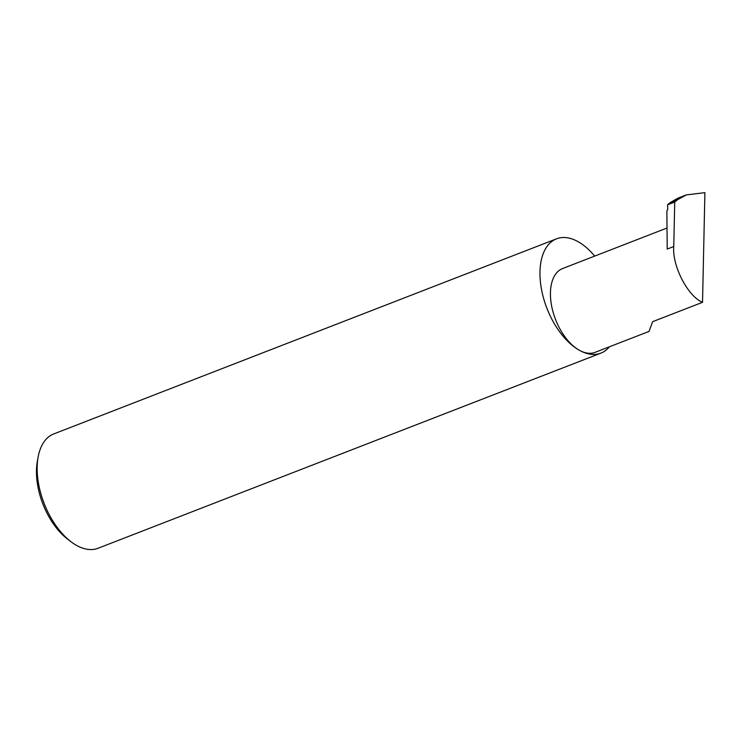 <?xml version="1.0" encoding="UTF-8"?>
<svg xmlns="http://www.w3.org/2000/svg" width="742" height="742" viewBox="0 0 742 742"><rect width="100%" height="100%" fill="white"/><g stroke="black" fill="none" stroke-linecap="round" stroke-linejoin="round"><path stroke-width="1.11" d="M667.021 228.017L562.594 268.548A44.937 25.005 68.8 0 0 551.788 306.771A44.937 25.005 68.8 0 0 579.196 350.178A61.308 34.104 -111.2 0 1 541.808 290.966A61.308 34.104 -111.2 0 1 556.546 238.822A61.308 34.104 -111.2 0 1 578.25 241.771A61.308 34.104 -111.2 0 1 594.667 256.101M702.526 302.319C687.834 296.401 672.011 265.71 673.764 246.511L667.206 249.062L666.872 210.756A1.632 1.122 -60.5 0 0 667.744 208.984L667.577 204.801L670.156 202.575L677.882 198.179L686.285 194.923L704.9 192.651L702.526 302.319L652.654 321.676L649 331.433L595.112 352.339A44.937 25.005 68.8 0 1 579.196 350.178A61.308 34.104 -111.2 0 0 600.899 353.127A61.308 34.104 -111.2 0 0 609.423 346.783M38.157 456.896L37.378 461.107A56.401 31.377 68.8 0 0 67.698 539.23L71.111 541.808A61.308 34.104 -111.2 0 1 38.157 456.896A61.308 34.104 -111.2 0 1 53.739 433.94L556.546 238.822M600.899 353.127L98.102 548.245A61.308 34.104 -111.2 0 1 76.389 545.305A61.308 34.104 -111.2 0 1 71.111 541.808M673.764 246.511L674.728 202.028L677.659 199.663L670.156 202.575M686.285 194.923L677.659 199.663M667.577 204.801L674.728 202.028"/></g></svg>

